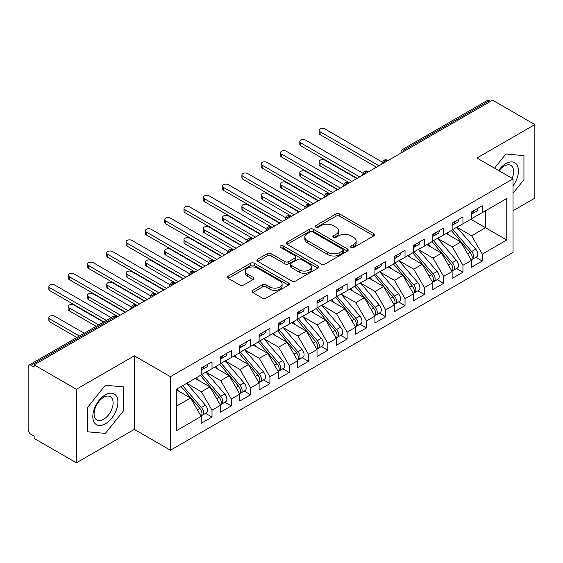 <?xml version="1.0" encoding="UTF-8"?>
<svg xmlns="http://www.w3.org/2000/svg" width="563" height="563" viewBox="0 0 563 563"><rect width="100%" height="100%" fill="white"/><g stroke="black" fill="none" stroke-linecap="round" stroke-linejoin="round"><path stroke-width="0.84" d="M351.045 247.488A1.879 1.084 0 0 0 353.698 247.488L373.825 235.862A2.681 1.548 0 0 0 374.613 234.771A2.681 1.548 0 0 0 373.825 233.673L339.721 213.982A2.681 1.548 0 0 0 335.935 213.982L315.801 225.608A1.879 1.084 0 0 0 315.252 226.375A1.879 1.084 0 0 0 315.801 227.142A1.879 1.084 0 0 0 318.454 227.142L321.058 225.636A8.572 4.947 0 0 1 333.19 225.636L336.027 227.276A8.572 4.947 0 0 1 338.539 230.774A8.572 4.947 0 0 1 336.027 234.278L333.423 235.784A1.879 1.084 0 0 0 332.874 236.544A1.879 1.084 0 0 0 333.423 237.312A1.879 1.084 0 0 0 336.076 237.312L338.68 235.806A8.572 4.947 0 0 1 350.805 235.806L353.648 237.452A8.572 4.947 0 0 1 356.161 240.95A8.572 4.947 0 0 1 353.648 244.448L351.045 245.954A1.879 1.084 0 0 0 350.496 246.721A1.879 1.084 0 0 0 351.045 247.488L351.045 245.954M252.759 290.339A2.681 1.548 0 0 0 251.971 291.43A2.681 1.548 0 0 0 252.759 292.528L262.323 298.052A2.681 1.548 0 0 0 266.116 298.052L288.474 285.145A2.681 1.548 0 0 0 289.255 284.048A2.681 1.548 0 0 0 288.474 282.957L254.37 263.266A2.681 1.548 0 0 0 250.577 263.266L228.219 276.173A2.681 1.548 0 0 0 227.438 277.27A2.681 1.548 0 0 0 228.219 278.361L239.775 285.033A2.681 1.548 0 0 0 243.568 285.033L253.139 279.508A2.681 1.548 0 0 0 253.92 278.418A2.681 1.548 0 0 0 253.139 277.32L247.403 274.012A7.171 4.138 0 0 1 245.306 271.084A7.171 4.138 0 0 1 249.733 267.263A7.171 4.138 0 0 1 257.544 268.157L279.994 281.12A7.171 4.138 0 0 1 282.091 284.048A7.171 4.138 0 0 1 277.665 287.869A7.171 4.138 0 0 1 269.86 286.975L266.116 284.815A2.681 1.548 0 0 0 262.323 284.815L252.759 290.339L252.759 292.528M513.041 210.731L534.85 198.141L534.85 124.585L492.576 100.179L34.132 364.859L34.132 367.09L31.042 365.303A4.096 2.365 -120 0 0 29.002 365.105A4.096 2.365 -120 0 0 28.15 366.977L28.15 429.386A4.096 2.365 -120 0 0 31.042 434.404L34.132 436.184L34.132 438.415L76.406 462.821L134.318 429.386L170.413 450.224L170.413 376.675L134.318 355.83L76.406 389.265L34.132 364.859M534.85 124.585L476.938 158.02L513.041 178.858L170.413 376.675M321.248 264.033A2.681 1.548 0 0 0 325.041 264.033L347.399 251.126A2.681 1.548 0 0 0 348.18 250.028A2.681 1.548 0 0 0 347.399 248.937L313.295 229.247A2.681 1.548 0 0 0 309.502 229.247L287.144 242.153A2.681 1.548 0 0 0 286.363 243.244A2.681 1.548 0 0 0 287.144 244.342L321.248 264.033M281.359 247.889A1.879 1.084 0 0 1 283.259 248.156L283.259 245.925L317.933 265.947A2.681 1.548 0 0 1 318.721 267.038A2.681 1.548 0 0 1 317.933 268.136L295.575 281.043A2.681 1.548 0 0 1 291.789 281.043L257.685 261.352L257.685 259.163A2.681 1.548 0 0 0 256.897 260.254A2.681 1.548 0 0 0 257.685 261.352M257.685 259.163L267.249 253.639A2.681 1.548 0 0 1 271.042 253.639L284.871 261.626A2.681 1.548 0 0 0 288.664 261.626L295.012 257.96A2.681 1.548 0 0 0 295.793 256.869A2.681 1.548 0 0 0 295.012 255.771L280.606 247.46A1.879 1.084 0 0 1 280.057 246.693A1.879 1.084 0 0 1 281.219 245.693A1.879 1.084 0 0 1 283.259 245.925M170.413 450.224L513.041 252.414L513.041 178.858M470.858 219.26L506.763 239.986L506.763 198.528L482.252 212.68L482.252 205.776L471.442 212.012L471.442 218.923L462.948 223.828L462.948 216.917L452.138 223.159L452.138 230.07L443.644 234.975L443.644 228.064L432.834 234.307L432.834 241.21L424.34 246.115L424.34 239.205L413.531 245.447L413.531 252.358L405.036 257.263L405.036 250.352L394.227 256.594L394.227 263.498L385.732 268.403L385.732 261.492L374.923 267.735L374.923 274.645L366.436 279.551L366.436 272.64L355.626 278.882L355.626 285.793L347.132 290.691L347.132 283.787L336.322 290.022L336.322 296.933L327.828 301.838L327.828 294.928L317.018 301.17L317.018 308.081L308.524 312.986L308.524 306.075L297.714 312.317L297.714 319.221L289.22 324.126L289.22 317.215L278.411 323.458L278.411 330.368L269.916 335.274L269.916 328.363L259.107 334.605L259.107 341.516L250.612 346.414L250.612 339.503L239.803 345.745L239.803 352.656L231.316 357.561L231.316 350.65L220.506 356.893L220.506 363.804L212.012 368.702L212.012 361.798L201.202 368.033L201.202 374.944L176.683 389.096L176.683 430.554L201.202 416.402L190.583 398.013L176.683 389.99M506.763 239.986L482.252 254.138L471.632 235.749L456.966 227.283M475.834 257.347L482.252 261.049L482.252 254.138M482.252 261.049L471.442 267.291L471.442 260.38L462.948 265.286L452.328 246.897L437.662 238.423M456.53 268.488L462.948 272.196L462.948 265.286M462.948 272.196L452.138 278.439L452.138 271.528L443.644 276.433L433.024 258.044L418.358 249.571L437.099 271.457L433.046 273.801A5.461 3.153 60 0 1 435.15 278.988A5.461 3.153 60 0 1 434.017 281.486A5.461 3.153 60 0 1 433.137 281.739M437.226 279.635L443.644 283.337L443.644 276.433M443.644 283.337L432.834 289.579L432.834 282.668L424.34 287.573L413.728 269.184L399.054 260.718M417.922 290.782L424.34 294.484L424.34 287.573M424.34 294.484L413.531 300.726L413.531 293.816L405.036 298.721L394.424 280.332L379.751 271.859L398.491 293.745L394.438 296.089A5.461 3.153 60 0 1 396.542 301.275A5.461 3.153 60 0 1 395.416 303.774A5.461 3.153 60 0 1 394.529 304.027M398.625 301.923L405.036 305.625L405.036 298.721M405.036 305.625L394.227 311.867L394.227 304.956L385.732 309.861L375.12 291.472L360.447 283.006M379.321 313.07L385.732 316.772L385.732 309.861M385.732 316.772L374.923 323.014L374.923 316.103L366.436 321.009L355.816 302.62L341.143 294.146M360.017 324.211L366.436 327.919L366.436 321.009M366.436 327.919L355.626 334.155L355.626 327.251L347.132 332.149L336.512 313.76L321.846 305.294M340.714 335.358L347.132 339.06L347.132 332.149M347.132 339.06L336.322 345.302L336.322 338.391L327.828 343.296L317.208 324.907L302.542 316.434M321.41 346.498L327.828 350.207L327.828 343.296M327.828 350.207L317.018 356.449L317.018 349.539L308.524 354.444L297.904 336.055L283.238 327.582L301.979 349.468L297.926 351.812A5.461 3.153 60 0 1 300.03 356.998A5.461 3.153 60 0 1 298.897 359.497A5.461 3.153 60 0 1 298.017 359.75M302.106 357.646L308.524 361.347L308.524 354.444M308.524 361.347L297.714 367.59L297.714 360.679L289.22 365.584L278.608 347.195L263.934 338.729M282.802 368.793L289.22 372.495L289.22 365.584M289.22 372.495L278.411 378.737L278.411 371.826L269.916 376.731L259.304 358.342L244.631 349.869L263.371 371.756L259.318 374.099A5.461 3.153 60 0 1 261.422 379.286A5.461 3.153 60 0 1 260.296 381.784A5.461 3.153 60 0 1 259.409 382.038M263.505 379.934L269.916 383.642L269.916 376.731M269.916 383.642L259.107 389.877L259.107 382.967L250.612 387.872L240 369.483L225.327 361.017M244.201 391.081L250.612 394.783L250.612 387.872M250.612 394.783L239.803 401.025L239.803 394.114L231.316 399.019L220.696 380.63L206.023 372.157M224.897 402.221L231.316 405.93L231.316 399.019M231.316 405.93L220.506 412.165L220.506 405.261L212.012 410.16L201.392 391.771L186.726 383.304M205.594 413.369L212.012 417.07L212.012 410.16M212.012 417.07L201.202 423.313L201.202 416.402M201.202 374.726L212.012 368.702M176.683 406.036L190.583 398.013M220.506 363.578L231.316 357.561M201.392 391.771L209.886 386.872L195.213 378.399M220.506 405.261L209.886 386.872M239.803 352.431L250.612 346.414M220.696 380.63L229.19 375.725L214.517 367.259M239.803 394.114L229.19 375.725M259.107 341.291L269.916 335.274M240 369.483L248.494 364.585L233.821 356.112M259.107 382.967L248.494 364.585M278.411 330.143L289.22 324.126M259.304 358.342L267.798 353.437L253.125 344.964M278.411 371.826L267.798 353.437M297.714 319.003L308.524 312.986M278.608 347.195L287.095 342.29L272.429 333.824M297.714 360.679L287.095 342.29M317.018 307.855L327.828 301.838M297.904 336.055L306.399 331.15L291.733 322.676M317.018 349.539L306.399 331.15M336.322 296.715L347.132 290.691M317.208 324.907L325.703 320.002L311.036 311.536M336.322 338.391L325.703 320.002M355.626 285.568L366.436 279.551M336.512 313.76L345.006 308.862L330.333 300.389M355.626 327.251L345.006 308.862M374.923 274.42L385.732 268.403M355.816 302.62L364.31 297.714L349.637 289.248M374.923 316.103L364.31 297.714M394.227 263.28L405.036 257.263M375.12 291.472L383.614 286.574L368.941 278.101M394.227 304.956L383.614 286.574M413.531 252.133L424.34 246.115M394.424 280.332L402.918 275.427L388.245 266.953M413.531 293.816L402.918 275.427M432.834 240.992L443.644 234.975M413.728 269.184L422.215 264.279L407.549 255.813M432.834 282.668L422.215 264.279M452.138 229.845L462.948 223.828M433.024 258.044L441.519 253.139L426.853 244.666M452.138 271.528L441.519 253.139M490.647 101.298L489.486 100.629L405.086 149.357L406.247 150.025M402.77 152.031A4.096 2.365 120 0 1 405.086 149.357A4.096 2.365 60 0 0 403.038 149.153L487.438 100.425A4.096 2.365 60 0 1 489.486 100.629M471.442 218.704L482.252 212.68M471.632 235.749L485.531 227.726L485.531 210.787L506.763 198.528M452.328 246.897L460.823 241.991L446.156 233.525M471.442 260.38L460.823 241.991M76.406 389.265L76.406 462.821M505.898 154.016L494.518 168.168L505.898 154.016L523.942 155.627L505.898 154.016M523.942 179.696L523.942 155.627L523.942 179.696L513.041 193.257L523.942 179.696M134.318 429.386L134.318 355.83M123.41 410.941L123.41 386.872L105.358 385.261L87.314 407.718L87.314 431.779L105.358 433.39L123.41 410.941L105.358 433.39L87.314 431.779L87.314 407.718L105.358 385.261L123.41 386.872L123.41 410.941M386.844 161.222L385.69 160.554A4.096 2.365 -120 0 0 383.642 160.349A4.096 2.365 -120 0 0 383.593 160.378L381.686 163.84A4.096 2.365 0 0 0 381.728 164.178M367.54 172.369L366.386 171.701A4.096 2.365 -120 0 0 364.338 171.497A4.096 2.365 -120 0 0 364.289 171.525L362.382 174.987A4.096 2.365 0 0 0 362.424 175.325M348.237 183.51L347.082 182.841A4.096 2.365 -120 0 0 345.035 182.644A4.096 2.365 -120 0 0 344.985 182.672L343.078 186.128A4.096 2.365 0 0 0 343.12 186.466M328.94 194.657L327.779 193.989A4.096 2.365 -120 0 0 325.731 193.785A4.096 2.365 -120 0 0 325.681 193.813L323.781 197.275A4.096 2.365 0 0 0 323.824 197.613M309.636 205.798L308.475 205.129A4.096 2.365 -120 0 0 306.427 204.932A4.096 2.365 -120 0 0 306.378 204.96L304.477 208.423A4.096 2.365 0 0 0 304.52 208.753M290.332 216.945L289.171 216.276A4.096 2.365 -120 0 0 287.123 216.072A4.096 2.365 -120 0 0 287.081 216.101L285.174 219.563A4.096 2.365 0 0 0 285.216 219.901M271.028 228.092L269.867 227.424A4.096 2.365 -120 0 0 267.826 227.22A4.096 2.365 -120 0 0 267.777 227.248L265.87 230.71A4.096 2.365 0 0 0 265.912 231.041M251.724 239.233L250.57 238.564A4.096 2.365 -120 0 0 248.522 238.36A4.096 2.365 -120 0 0 248.473 238.388L246.566 241.851A4.096 2.365 0 0 0 246.608 242.189M232.42 250.38L231.266 249.712A4.096 2.365 -120 0 0 229.218 249.508A4.096 2.365 -120 0 0 229.169 249.536L227.262 252.998A4.096 2.365 0 0 0 227.304 253.336M213.117 261.521L211.962 260.852A4.096 2.365 -120 0 0 209.915 260.655A4.096 2.365 -120 0 0 209.865 260.683L207.958 264.138A4.096 2.365 0 0 0 208 264.476M193.82 272.668L192.659 271.999A4.096 2.365 -120 0 0 190.611 271.795A4.096 2.365 -120 0 0 190.561 271.823L188.661 275.286A4.096 2.365 0 0 0 188.704 275.624M174.516 283.815L173.355 283.147A4.096 2.365 -120 0 0 171.307 282.943A4.096 2.365 -120 0 0 171.258 282.971L169.357 286.433A4.096 2.365 0 0 0 169.4 286.764M155.212 294.956L154.051 294.287A4.096 2.365 -120 0 0 152.003 294.083A4.096 2.365 -120 0 0 151.961 294.111L150.054 297.574A4.096 2.365 0 0 0 150.096 297.911M135.908 306.103L134.747 305.435A4.096 2.365 -120 0 0 132.706 305.23A4.096 2.365 -120 0 0 132.657 305.259L130.75 308.721A4.096 2.365 0 0 0 130.792 309.052M351.798 247.748L353.648 246.678A8.572 4.947 0 0 0 356.161 243.181L356.161 240.95M338.539 230.774L338.539 233.005A8.572 4.947 0 0 1 336.027 236.509L334.176 237.579M373.79 235.883L339.721 216.213A2.681 1.548 0 0 0 335.935 216.213L316.554 227.403M347.364 251.14L313.295 231.47A2.681 1.548 0 0 0 309.502 231.47L287.179 244.363M342.663 250.795A1.879 1.084 0 0 0 343.212 250.028A1.879 1.084 0 0 0 342.663 249.261L312.725 231.977A1.879 1.084 0 0 0 310.072 231.977L307.328 233.568A8.572 4.947 0 0 0 304.815 237.065A8.572 4.947 0 0 0 307.328 240.57L327.786 252.379A8.572 4.947 0 0 0 339.911 252.379L342.663 250.795L342.663 253.026A1.879 1.084 0 0 0 343.212 252.259L343.212 250.028M304.815 237.065L304.815 239.296A8.572 4.947 0 0 0 307.328 242.794L307.328 240.57M342.663 253.026L339.911 254.61A8.572 4.947 0 0 1 327.786 254.61L307.328 242.794M257.72 261.373L267.249 255.869L267.249 253.639M295.793 256.869L295.793 259.093A2.681 1.548 0 0 1 295.012 260.19L288.664 263.85A2.681 1.548 0 0 1 284.871 263.85L271.042 255.869A2.681 1.548 0 0 0 267.249 255.869M283.259 248.156L317.898 268.157M299.227 269.909A7.171 4.138 0 0 0 307.039 270.81A7.171 4.138 0 0 0 311.459 266.982A7.171 4.138 0 0 0 309.361 264.061L301.451 259.494A2.681 1.548 0 0 0 297.658 259.494L291.317 263.153A2.681 1.548 0 0 0 290.529 264.251A2.681 1.548 0 0 0 291.317 265.342L299.227 269.909L299.227 272.14A7.171 4.138 0 0 0 307.039 273.034A7.171 4.138 0 0 0 311.459 269.213L311.459 266.982M290.529 264.251L290.529 266.482A2.681 1.548 0 0 0 291.317 267.573L291.317 265.342M299.227 272.14L291.317 267.573M282.091 284.048L282.091 286.278A7.171 4.138 0 0 1 277.665 290.1A7.171 4.138 0 0 1 269.86 289.206L266.116 287.046A2.681 1.548 0 0 0 262.323 287.046L252.794 292.549M245.306 271.084L245.306 273.315A7.171 4.138 0 0 0 247.403 276.243L247.403 274.012M253.097 279.529L247.403 276.243M288.439 285.167L254.37 265.497A2.681 1.548 0 0 0 250.577 265.497L228.254 278.382M452.884 229.634L471.646 251.513A5.461 3.153 60 0 1 473.757 256.7A5.461 3.153 60 0 1 472.624 259.198L476.678 256.862A5.461 3.153 -120 0 0 477.811 254.356A5.461 3.153 -120 0 0 475.7 249.17L456.938 227.297M472.624 259.198A5.461 3.153 60 0 1 471.745 259.452M451.343 230.527L470.105 252.4A5.461 3.153 60 0 1 472.209 257.594A5.461 3.153 60 0 1 471.224 260M320.108 162.981L320.108 165.874A3.413 1.97 180 0 1 319.108 164.487L319.108 161.588A3.413 1.97 0 0 0 320.108 162.981L351.952 181.37M356.78 178.584L324.928 160.195A3.413 1.97 0 0 0 321.213 159.765A3.413 1.97 0 0 0 319.108 161.588M449.513 235.461L447.289 232.871M320.108 165.874L349.447 182.813M471.442 214.137A5.461 3.153 -120 0 0 472.209 211.906A5.461 3.153 -120 0 0 472.202 211.575M471.745 213.771A5.461 3.153 -120 0 0 472.624 213.518A5.461 3.153 -120 0 0 473.757 211.019A5.461 3.153 -120 0 0 473.743 210.682M477.797 208.345A5.461 3.153 60 0 1 477.811 208.676A5.461 3.153 60 0 1 476.678 211.174L472.624 213.518M382.122 162.01L324.928 128.99A3.413 1.97 -0 0 0 321.213 128.561A3.413 1.97 -0 0 0 319.108 130.384A3.413 1.97 -0 0 0 320.108 131.777L320.108 134.67A3.413 1.97 180 0 1 319.108 133.276L319.108 130.384M376.471 167.211L320.108 134.67M378.976 165.768L320.108 131.777M433.58 240.781L452.342 262.654A5.461 3.153 60 0 1 454.454 267.84A5.461 3.153 60 0 1 453.321 270.346L457.374 268.002A5.461 3.153 -120 0 0 458.507 265.504A5.461 3.153 -120 0 0 456.396 260.317L437.634 238.445M453.321 270.346A5.461 3.153 60 0 1 452.441 270.599M432.039 241.675L450.801 263.547A5.461 3.153 60 0 1 452.912 268.734A5.461 3.153 60 0 1 451.92 271.148M300.804 174.122L300.804 177.021A3.413 1.97 180 0 1 299.805 175.628L299.805 172.728A3.413 1.97 0 0 0 300.804 174.122L332.649 192.511M337.476 189.724L305.632 171.335A3.413 1.97 0 0 0 301.909 170.913A3.413 1.97 0 0 0 299.805 172.728M430.209 246.608L427.986 244.011M300.804 177.021L329.827 193.785A4.096 2.365 120 0 0 327.779 193.989A4.096 2.365 120 0 0 325.555 196.607M434.017 281.486L438.07 279.149A5.461 3.153 -120 0 0 439.203 276.651A5.461 3.153 -120 0 0 437.099 271.457M412.735 252.815L431.497 274.688A5.461 3.153 60 0 1 433.609 279.881A5.461 3.153 60 0 1 432.616 282.288M281.5 185.269L281.5 188.169A3.413 1.97 180 0 1 280.501 186.775L280.501 183.876A3.413 1.97 0 0 0 281.5 185.269L313.352 203.658M318.172 200.871L286.328 182.482A3.413 1.97 0 0 0 282.605 182.053A3.413 1.97 0 0 0 280.501 183.876M410.906 257.748L408.682 255.159M281.5 188.169L310.523 204.932A4.096 2.365 120 0 0 308.475 205.129A4.096 2.365 120 0 0 306.258 207.754M414.277 251.928L433.046 273.801M394.973 263.069L413.742 284.941A5.461 3.153 60 0 1 415.846 290.135A5.461 3.153 60 0 1 414.72 292.633L418.773 290.29A5.461 3.153 -120 0 0 419.899 287.792A5.461 3.153 -120 0 0 417.795 282.605L399.026 260.732M414.72 292.633A5.461 3.153 60 0 1 413.833 292.887M393.431 263.963L412.193 285.835A5.461 3.153 60 0 1 414.305 291.022A5.461 3.153 60 0 1 413.312 293.436M262.196 196.41L262.196 199.309A3.413 1.97 180 0 1 261.197 197.916L261.197 195.016A3.413 1.97 0 0 0 262.196 196.41L294.048 214.799M298.869 212.012L267.024 193.63A3.413 1.97 0 0 0 263.301 193.2A3.413 1.97 0 0 0 261.197 195.016M391.602 268.896L389.378 266.299M262.196 199.309L291.219 216.072A4.096 2.365 120 0 0 289.171 216.276A4.096 2.365 120 0 0 286.954 218.894M395.416 303.774L399.47 301.437A5.461 3.153 -120 0 0 400.596 298.939A5.461 3.153 -120 0 0 398.491 293.745M374.128 275.103L392.89 296.983A5.461 3.153 60 0 1 395.001 302.169A5.461 3.153 60 0 1 394.009 304.576M242.892 207.557L242.892 210.456A3.413 1.97 180 0 1 241.893 209.063L241.893 206.164A3.413 1.97 0 0 0 242.892 207.557L274.744 225.946M279.572 223.159L247.72 204.77A3.413 1.97 0 0 0 244.004 204.341A3.413 1.97 0 0 0 241.893 206.164M372.298 280.043L370.074 277.446M242.892 210.456L272.232 227.396M375.676 274.216L394.438 296.089M452.138 225.284A5.461 3.153 -120 0 0 452.912 223.054A5.461 3.153 -120 0 0 452.898 222.716M452.441 224.911A5.461 3.153 -120 0 0 453.321 224.658A5.461 3.153 -120 0 0 454.454 222.16A5.461 3.153 -120 0 0 454.447 221.829M458.5 219.486A5.461 3.153 60 0 1 458.507 219.823A5.461 3.153 60 0 1 457.374 222.322L453.321 224.658M362.818 173.151L305.632 140.131A3.413 1.97 -0 0 0 301.909 139.708A3.413 1.97 -0 0 0 299.805 141.524A3.413 1.97 -0 0 0 300.804 142.918L300.804 145.817A3.413 1.97 180 0 1 299.805 144.424L299.805 141.524M357.167 178.358L300.804 145.817M359.68 176.909L300.804 142.918M432.834 236.425A5.461 3.153 -120 0 0 433.609 234.194A5.461 3.153 -120 0 0 433.594 233.863M433.137 236.059A5.461 3.153 -120 0 0 434.017 235.806A5.461 3.153 -120 0 0 435.15 233.307A5.461 3.153 -120 0 0 435.143 232.969M439.196 230.633A5.461 3.153 60 0 1 439.203 230.964A5.461 3.153 60 0 1 438.07 233.462L434.017 235.806M343.514 184.298L286.328 151.278A3.413 1.97 -0 0 0 282.605 150.849A3.413 1.97 -0 0 0 280.501 152.672A3.413 1.97 -0 0 0 281.5 154.065L281.5 156.964A3.413 1.97 180 0 1 280.501 155.571L280.501 152.672M337.863 189.506L281.5 156.964M340.376 188.056L281.5 154.065M413.531 247.572A5.461 3.153 -120 0 0 414.305 245.341A5.461 3.153 -120 0 0 414.291 245.011M413.833 247.199A5.461 3.153 -120 0 0 414.72 246.946A5.461 3.153 -120 0 0 415.846 244.448A5.461 3.153 -120 0 0 415.839 244.117M419.892 241.773A5.461 3.153 60 0 1 419.899 242.111A5.461 3.153 60 0 1 418.773 244.609L414.72 246.946M324.211 195.438L267.024 162.418A3.413 1.97 -0 0 0 263.301 161.996A3.413 1.97 -0 0 0 261.197 163.812A3.413 1.97 -0 0 0 262.196 165.205L262.196 168.105A3.413 1.97 180 0 1 261.197 166.711L261.197 163.812M318.559 200.646L262.196 168.105M321.072 199.196L262.196 165.205M394.227 258.713A5.461 3.153 -120 0 0 395.001 256.489A5.461 3.153 -120 0 0 394.994 256.151M394.529 258.347A5.461 3.153 -120 0 0 395.416 258.093A5.461 3.153 -120 0 0 396.542 255.595A5.461 3.153 -120 0 0 396.535 255.257M400.589 252.921A5.461 3.153 60 0 1 400.596 253.251A5.461 3.153 60 0 1 399.47 255.75L395.416 258.093M304.907 206.586L247.72 173.566A3.413 1.97 -0 0 0 244.004 173.137A3.413 1.97 -0 0 0 241.893 174.959A3.413 1.97 -0 0 0 242.892 176.353L242.892 179.252A3.413 1.97 180 0 1 241.893 177.859L241.893 174.959M299.256 211.794L242.892 179.252M301.768 210.344L242.892 176.353M513.041 185.867A17.742 10.247 120 0 0 517.869 166.845A17.742 10.247 120 0 0 505.898 163.594A17.742 10.247 120 0 0 498.593 170.519M512.14 178.344A13.435 7.755 120 0 0 510.852 165.431A13.435 7.755 120 0 0 504.138 166.092A13.435 7.755 120 0 0 499.022 170.772M105.358 423.812A17.742 10.247 120 0 0 117.906 402.081A17.742 10.247 120 0 0 105.358 394.839A17.742 10.247 120 0 0 92.818 416.571A17.742 10.247 120 0 0 105.358 423.812M103.599 419.28A13.435 7.755 120 0 0 112.382 407.443A13.435 7.755 120 0 0 110.32 396.676A13.435 7.755 120 0 0 103.599 397.344A13.435 7.755 120 0 0 94.823 409.181A13.435 7.755 120 0 0 96.885 419.942A13.435 7.755 120 0 0 103.599 419.28M356.372 285.357L375.134 307.229A5.461 3.153 60 0 1 377.245 312.423A5.461 3.153 60 0 1 376.112 314.921L380.166 312.578A5.461 3.153 -120 0 0 381.299 310.079A5.461 3.153 -120 0 0 379.188 304.893L360.426 283.02M376.112 314.921A5.461 3.153 60 0 1 375.225 315.174M354.824 286.25L373.593 308.123A5.461 3.153 60 0 1 375.697 313.31A5.461 3.153 60 0 1 374.705 315.723M223.588 218.704L223.588 221.597A3.413 1.97 180 0 1 222.589 220.203L222.589 217.311A3.413 1.97 0 0 0 223.588 218.704L255.44 237.086M260.268 234.307L228.416 215.918A3.413 1.97 0 0 0 224.7 215.488A3.413 1.97 0 0 0 222.589 217.311M352.994 291.184L350.77 288.594M223.588 221.597L252.611 238.36A4.096 2.365 120 0 0 250.57 238.564A4.096 2.365 120 0 0 248.346 241.182M374.923 269.86A5.461 3.153 -120 0 0 375.697 267.629A5.461 3.153 -120 0 0 375.69 267.298M375.225 269.487A5.461 3.153 -120 0 0 376.112 269.241A5.461 3.153 -120 0 0 377.245 266.735A5.461 3.153 -120 0 0 377.231 266.405M381.285 264.068A5.461 3.153 60 0 1 381.299 264.399A5.461 3.153 60 0 1 380.166 266.897L376.112 269.241M285.61 217.726L228.416 184.713A3.413 1.97 -0 0 0 224.7 184.284A3.413 1.97 -0 0 0 222.589 186.107A3.413 1.97 -0 0 0 223.588 187.5L223.588 190.393A3.413 1.97 180 0 1 222.589 188.999L222.589 186.107M279.959 222.934L223.588 190.393M282.464 221.484L223.588 187.5M337.068 296.504L355.83 318.376A5.461 3.153 60 0 1 357.941 323.563A5.461 3.153 60 0 1 356.808 326.061L360.862 323.725A5.461 3.153 -120 0 0 361.995 321.227A5.461 3.153 -120 0 0 359.884 316.033L341.122 294.16M356.808 326.061A5.461 3.153 60 0 1 355.922 326.315M335.52 297.398L354.289 319.27A5.461 3.153 60 0 1 356.393 324.457A5.461 3.153 60 0 1 355.401 326.871M204.292 229.845L204.292 232.744A3.413 1.97 180 0 1 203.292 231.351L203.292 228.451A3.413 1.97 0 0 0 204.292 229.845L236.136 248.234M240.964 245.447L209.112 227.058A3.413 1.97 0 0 0 205.396 226.636A3.413 1.97 0 0 0 203.292 228.451M333.697 302.331L331.466 299.734M204.292 232.744L233.631 249.683M355.626 281A5.461 3.153 -120 0 0 356.393 278.776A5.461 3.153 -120 0 0 356.386 278.439M355.922 280.634A5.461 3.153 -120 0 0 356.808 280.381A5.461 3.153 -120 0 0 357.941 277.883A5.461 3.153 -120 0 0 357.927 277.552M361.981 275.208A5.461 3.153 60 0 1 361.995 275.539A5.461 3.153 60 0 1 360.862 278.045L356.808 280.381M266.306 228.874L209.112 195.854A3.413 1.97 -0 0 0 205.396 195.431A3.413 1.97 -0 0 0 203.292 197.247A3.413 1.97 -0 0 0 204.292 198.64L204.292 201.54A3.413 1.97 180 0 1 203.292 200.146L203.292 197.247M260.655 234.081L204.292 201.54M263.16 232.632L204.292 198.64M317.764 307.651L336.526 329.524A5.461 3.153 60 0 1 338.637 334.711A5.461 3.153 60 0 1 337.504 337.209L341.558 334.872A5.461 3.153 -120 0 0 342.691 332.367A5.461 3.153 -120 0 0 340.58 327.18L321.818 305.308M337.504 337.209A5.461 3.153 60 0 1 336.625 337.462M316.223 308.538L334.985 330.411A5.461 3.153 60 0 1 337.089 335.604A5.461 3.153 60 0 1 336.104 338.011M184.988 240.992L184.988 243.885A3.413 1.97 180 0 1 183.988 242.498L183.988 239.599A3.413 1.97 0 0 0 184.988 240.992L216.832 259.381M221.66 256.594L189.808 238.205A3.413 1.97 0 0 0 186.093 237.776A3.413 1.97 0 0 0 183.988 239.599M314.393 313.471L312.169 310.882M184.988 243.885L214.327 260.824M336.322 292.148A5.461 3.153 -120 0 0 337.089 289.917A5.461 3.153 -120 0 0 337.082 289.586M336.625 291.782A5.461 3.153 -120 0 0 337.504 291.528A5.461 3.153 -120 0 0 338.637 289.03A5.461 3.153 -120 0 0 338.623 288.692M342.677 286.356A5.461 3.153 60 0 1 342.691 286.687A5.461 3.153 60 0 1 341.558 289.185L337.504 291.528M247.002 240.021L189.808 207.001A3.413 1.97 -0 0 0 186.093 206.572A3.413 1.97 -0 0 0 183.988 208.394A3.413 1.97 -0 0 0 184.988 209.788L184.988 212.68A3.413 1.97 180 0 1 183.988 211.287L183.988 208.394M241.351 245.222L184.988 212.68M243.856 243.779L184.988 209.788M298.46 318.792L317.222 340.664A5.461 3.153 60 0 1 319.334 345.851A5.461 3.153 60 0 1 318.201 348.356L322.254 346.013A5.461 3.153 -120 0 0 323.387 343.514A5.461 3.153 -120 0 0 321.276 338.328L302.514 316.455M318.201 348.356A5.461 3.153 60 0 1 317.321 348.61M296.919 319.685L315.681 341.558A5.461 3.153 60 0 1 317.792 346.745A5.461 3.153 60 0 1 316.8 349.159M165.684 252.133L165.684 255.032A3.413 1.97 180 0 1 164.685 253.639L164.685 250.739A3.413 1.97 0 0 0 165.684 252.133L197.529 270.522M202.356 267.735L170.512 249.346A3.413 1.97 0 0 0 166.789 248.923A3.413 1.97 0 0 0 164.685 250.739M295.089 324.619L292.866 322.022M165.684 255.032L194.707 271.795A4.096 2.365 120 0 0 192.659 271.999A4.096 2.365 120 0 0 190.435 274.617M317.018 303.295A5.461 3.153 -120 0 0 317.792 301.064A5.461 3.153 -120 0 0 317.778 300.726M317.321 302.922A5.461 3.153 -120 0 0 318.201 302.669A5.461 3.153 -120 0 0 319.334 300.17A5.461 3.153 -120 0 0 319.327 299.84M323.38 297.496A5.461 3.153 60 0 1 323.387 297.834A5.461 3.153 60 0 1 322.254 300.332L318.201 302.669M227.698 251.161L170.512 218.141A3.413 1.97 -0 0 0 166.789 217.719A3.413 1.97 -0 0 0 164.685 219.535A3.413 1.97 -0 0 0 165.684 220.928L165.684 223.828A3.413 1.97 180 0 1 164.685 222.434L164.685 219.535M222.047 256.369L165.684 223.828M224.56 254.919L165.684 220.928M298.897 359.497L302.95 357.16A5.461 3.153 -120 0 0 304.083 354.662A5.461 3.153 -120 0 0 301.979 349.468M277.615 330.826L296.377 352.698A5.461 3.153 60 0 1 298.489 357.892A5.461 3.153 60 0 1 297.496 360.299M146.38 263.28L146.38 266.179A3.413 1.97 180 0 1 145.381 264.786L145.381 261.886A3.413 1.97 0 0 0 146.38 263.28L178.232 281.669M183.052 278.882L151.208 260.493A3.413 1.97 0 0 0 147.485 260.064A3.413 1.97 0 0 0 145.381 261.886M275.786 335.759L273.562 333.169M146.38 266.179L175.403 282.943A4.096 2.365 120 0 0 173.355 283.147A4.096 2.365 120 0 0 171.138 285.765M279.157 329.939L297.926 351.812M297.714 314.435A5.461 3.153 -120 0 0 298.489 312.205A5.461 3.153 -120 0 0 298.474 311.874M298.017 314.07A5.461 3.153 -120 0 0 298.897 313.816A5.461 3.153 -120 0 0 300.03 311.318A5.461 3.153 -120 0 0 300.023 310.98M304.076 308.644A5.461 3.153 60 0 1 304.083 308.974A5.461 3.153 60 0 1 302.95 311.473L298.897 313.816M208.394 262.309L151.208 229.289A3.413 1.97 -0 0 0 147.485 228.859A3.413 1.97 -0 0 0 145.381 230.682A3.413 1.97 -0 0 0 146.38 232.076L146.38 234.975A3.413 1.97 180 0 1 145.381 233.582L145.381 230.682M202.743 267.516L146.38 234.975M205.256 266.067L146.38 232.076M259.853 341.079L278.622 362.952A5.461 3.153 60 0 1 280.726 368.146A5.461 3.153 60 0 1 279.6 370.644L283.653 368.301A5.461 3.153 -120 0 0 284.779 365.802A5.461 3.153 -120 0 0 282.675 360.616L263.906 338.743M279.6 370.644A5.461 3.153 60 0 1 278.713 370.897M258.311 341.973L277.073 363.846A5.461 3.153 60 0 1 279.185 369.032A5.461 3.153 60 0 1 278.192 371.446M127.076 274.42L127.076 277.32A3.413 1.97 180 0 1 126.077 275.926L126.077 273.034A3.413 1.97 0 0 0 127.076 274.42L158.928 292.809M163.749 290.022L131.904 271.64A3.413 1.97 0 0 0 128.181 271.211A3.413 1.97 0 0 0 126.077 273.034M256.482 346.907L254.258 344.31M127.076 277.32L156.099 294.083A4.096 2.365 120 0 0 154.051 294.287A4.096 2.365 120 0 0 151.834 296.905M278.411 325.583A5.461 3.153 -120 0 0 279.185 323.352A5.461 3.153 -120 0 0 279.171 323.021M278.713 325.21A5.461 3.153 -120 0 0 279.6 324.957A5.461 3.153 -120 0 0 280.726 322.458A5.461 3.153 -120 0 0 280.719 322.127M284.772 319.784A5.461 3.153 60 0 1 284.779 320.122A5.461 3.153 60 0 1 283.653 322.62L279.6 324.957M189.091 273.449L131.904 240.429A3.413 1.97 -0 0 0 128.181 240.007A3.413 1.97 -0 0 0 126.077 241.823A3.413 1.97 -0 0 0 127.076 243.216L127.076 246.115A3.413 1.97 180 0 1 126.077 244.722L126.077 241.823M183.439 278.657L127.076 246.115M185.952 277.207L127.076 243.216M260.296 381.784L264.35 379.448A5.461 3.153 -120 0 0 265.476 376.95A5.461 3.153 -120 0 0 263.371 371.756M239.008 353.114L257.77 374.993A5.461 3.153 60 0 1 259.881 380.18A5.461 3.153 60 0 1 258.889 382.587M107.772 285.568L107.772 288.467A3.413 1.97 180 0 1 106.773 287.074L106.773 284.174A3.413 1.97 0 0 0 107.772 285.568L139.624 303.957M144.452 301.17L112.6 282.781A3.413 1.97 0 0 0 108.884 282.352A3.413 1.97 0 0 0 106.773 284.174M237.178 358.054L234.954 355.457M107.772 288.467L137.112 305.406M240.556 352.227L259.318 374.099M259.107 336.723A5.461 3.153 -120 0 0 259.881 334.499A5.461 3.153 -120 0 0 259.874 334.162M259.409 336.357A5.461 3.153 -120 0 0 260.296 336.104A5.461 3.153 -120 0 0 261.422 333.606A5.461 3.153 -120 0 0 261.415 333.268M265.469 330.931A5.461 3.153 60 0 1 265.476 331.262A5.461 3.153 60 0 1 264.35 333.76L260.296 336.104M169.787 284.596L112.6 251.577A3.413 1.97 -0 0 0 108.884 251.147A3.413 1.97 -0 0 0 106.773 252.97A3.413 1.97 -0 0 0 107.772 254.363L107.772 257.263A3.413 1.97 180 0 1 106.773 255.869L106.773 252.97M164.136 289.804L107.772 257.263M166.648 288.355L107.772 254.363M221.252 363.367L240.014 385.24A5.461 3.153 60 0 1 242.125 390.433A5.461 3.153 60 0 1 240.992 392.932L245.046 390.588A5.461 3.153 -120 0 0 246.179 388.09A5.461 3.153 -120 0 0 244.068 382.903L225.306 361.031M240.992 392.932A5.461 3.153 60 0 1 240.105 393.185M219.704 364.261L238.473 386.134A5.461 3.153 60 0 1 240.577 391.32A5.461 3.153 60 0 1 239.585 393.734M88.468 296.715L88.468 299.607A3.413 1.97 180 0 1 87.469 298.214L87.469 295.322A3.413 1.97 0 0 0 88.468 296.715L120.32 315.097M125.148 312.317L93.296 293.928A3.413 1.97 0 0 0 89.58 293.499A3.413 1.97 0 0 0 87.469 295.322M217.874 369.194L215.65 366.604M88.468 299.607L117.491 316.371A4.096 2.365 120 0 0 115.45 316.575L31.042 365.303M239.803 347.871A5.461 3.153 -120 0 0 240.577 345.64A5.461 3.153 -120 0 0 240.57 345.309M240.105 347.498A5.461 3.153 -120 0 0 240.992 347.251A5.461 3.153 -120 0 0 242.125 344.746A5.461 3.153 -120 0 0 242.111 344.415M246.165 342.079A5.461 3.153 60 0 1 246.179 342.41A5.461 3.153 60 0 1 245.046 344.908L240.992 347.251M150.49 295.737L93.296 262.724A3.413 1.97 -0 0 0 89.58 262.295A3.413 1.97 -0 0 0 87.469 264.117A3.413 1.97 -0 0 0 88.468 265.511L88.468 268.403A3.413 1.97 180 0 1 87.469 267.01L87.469 264.117M144.839 300.945L88.468 268.403M147.344 299.495L88.468 265.511M201.948 374.515L220.71 396.387A5.461 3.153 60 0 1 222.821 401.574A5.461 3.153 60 0 1 221.688 404.079L225.742 401.736A5.461 3.153 -120 0 0 226.875 399.237A5.461 3.153 -120 0 0 224.764 394.044L206.002 372.171M221.688 404.079A5.461 3.153 60 0 1 220.802 404.325M200.4 375.408L219.169 397.281A5.461 3.153 60 0 1 221.273 402.468A5.461 3.153 60 0 1 220.281 404.881M69.172 307.855L69.172 310.755A3.413 1.97 180 0 1 68.172 309.361L68.172 306.462A3.413 1.97 0 0 0 69.172 307.855L98.659 324.886M103.486 322.099L73.992 305.069A3.413 1.97 0 0 0 70.276 304.646A3.413 1.97 0 0 0 68.172 306.462M198.577 380.342L196.346 377.745M69.172 310.755L96.153 326.329M220.506 359.011A5.461 3.153 -120 0 0 221.273 356.787A5.461 3.153 -120 0 0 221.266 356.449M220.802 358.645A5.461 3.153 -120 0 0 221.688 358.392A5.461 3.153 -120 0 0 222.821 355.893A5.461 3.153 -120 0 0 222.807 355.563M226.861 353.219A5.461 3.153 60 0 1 226.875 353.55A5.461 3.153 60 0 1 225.742 356.055L221.688 358.392M131.186 306.884L73.992 273.864A3.413 1.97 -0 0 0 70.276 273.442A3.413 1.97 -0 0 0 68.172 275.258A3.413 1.97 -0 0 0 69.172 276.651L69.172 279.551A3.413 1.97 180 0 1 68.172 278.157L68.172 275.258M125.535 312.092L69.172 279.551M128.04 310.642L69.172 276.651M182.644 385.662L201.406 407.535A5.461 3.153 60 0 1 203.517 412.721A5.461 3.153 60 0 1 202.384 415.22L206.438 412.883A5.461 3.153 -120 0 0 207.571 410.378A5.461 3.153 -120 0 0 205.46 405.191L186.698 383.319M202.384 415.22A5.461 3.153 60 0 1 201.505 415.473M181.103 386.549L199.865 408.421A5.461 3.153 60 0 1 201.969 413.615A5.461 3.153 60 0 1 200.984 416.022M49.868 319.003L49.868 321.895A3.413 1.97 180 0 1 48.868 320.509L48.868 317.609A3.413 1.97 0 0 0 49.868 319.003L79.355 336.027M84.183 333.24L54.688 316.216A3.413 1.97 0 0 0 50.973 315.787A3.413 1.97 0 0 0 48.868 317.609M179.273 391.482L177.049 388.892M49.868 321.895L76.85 337.476M201.202 370.158A5.461 3.153 -120 0 0 201.969 367.928A5.461 3.153 -120 0 0 201.962 367.597M201.505 369.792A5.461 3.153 -120 0 0 202.384 369.539A5.461 3.153 -120 0 0 203.517 367.041A5.461 3.153 -120 0 0 203.503 366.703M207.557 364.367A5.461 3.153 60 0 1 207.571 364.697A5.461 3.153 60 0 1 206.438 367.196L202.384 369.539M111.207 317.638L54.688 285.012A3.413 1.97 -0 0 0 50.973 284.582A3.413 1.97 -0 0 0 48.868 286.405A3.413 1.97 -0 0 0 49.868 287.799L49.868 290.691A3.413 1.97 180 0 1 48.868 289.298L48.868 286.405M103.873 321.874L49.868 290.691M106.379 320.424L49.868 287.799M116.604 317.243L115.45 316.575A4.096 2.365 -120 0 0 113.402 316.371L29.002 365.105M388.048 160.532L387.731 160.349A4.096 2.365 120 0 0 385.69 160.554A4.096 2.365 120 0 0 383.466 163.171M400.99 153.059L400.99 152.7A4.096 2.365 0 0 0 401.032 153.03M368.744 171.673L368.434 171.497A4.096 2.365 120 0 0 366.386 171.701A4.096 2.365 120 0 0 364.162 174.319M349.44 182.82L349.13 182.644A4.096 2.365 120 0 0 347.082 182.841A4.096 2.365 120 0 0 344.859 185.466M272.225 227.396L271.915 227.22A4.096 2.365 120 0 0 269.867 227.424A4.096 2.365 120 0 0 267.65 230.042M233.624 249.683L233.314 249.508A4.096 2.365 120 0 0 231.266 249.712A4.096 2.365 120 0 0 229.042 252.33M214.32 260.831L214.01 260.655A4.096 2.365 120 0 0 211.962 260.852A4.096 2.365 120 0 0 209.739 263.477M137.105 305.406L136.795 305.23A4.096 2.365 120 0 0 134.747 305.435A4.096 2.365 120 0 0 132.53 308.052M353.648 246.678L353.648 244.448M333.423 237.312L333.423 235.784M336.027 236.509L336.027 234.278M315.801 227.142L315.801 225.608M335.935 216.213L335.935 213.982M339.721 216.213L339.721 213.982M373.825 235.862L373.825 233.673M287.144 244.342L287.144 242.153M309.502 231.47L309.502 229.247M313.295 231.47L313.295 229.247M347.399 251.126L347.399 248.937M327.786 254.61L327.786 252.379M339.911 254.61L339.911 252.379M271.042 255.869L271.042 253.639M284.871 263.85L284.871 261.626M288.664 263.85L288.664 261.626M295.012 260.19L295.012 257.96M317.933 268.136L317.933 265.947M262.323 287.046L262.323 284.815M266.116 287.046L266.116 284.815M269.86 289.206L269.86 286.975M253.139 279.508L253.139 277.32M228.219 278.361L228.219 276.173M250.577 265.497L250.577 263.266M254.37 265.497L254.37 263.266M288.474 285.145L288.474 282.957M470.105 252.4L467.649 253.822M475.7 249.17L471.646 251.513M450.801 263.547L448.345 264.962M456.396 260.317L452.342 262.654M431.497 274.688L429.048 276.109M412.193 285.835L409.744 287.25M417.795 282.605L413.742 284.941M392.89 296.983L390.44 298.397M373.593 308.123L371.137 309.537M379.188 304.893L375.134 307.229M354.289 319.27L351.833 320.685M359.884 316.033L355.83 318.376M334.985 330.411L332.529 331.832M340.58 327.18L336.526 329.524M315.681 341.558L313.225 342.973M321.276 338.328L317.222 340.664M296.377 352.698L293.928 354.12M277.073 363.846L274.624 365.26M282.675 360.616L278.622 362.952M257.77 374.993L255.321 376.408M238.473 386.134L236.017 387.548M244.068 382.903L240.014 385.24M219.169 397.281L216.713 398.695M224.764 394.044L220.71 396.387M199.865 408.421L197.409 409.843M205.46 405.191L201.406 407.535M387.731 160.349A4.096 4.096 0 0 0 383.642 160.349M403.038 149.153A4.096 4.096 0 0 0 400.99 152.7M368.434 171.497A4.096 4.096 0 0 0 364.338 171.497M381.686 163.84L381.686 164.199M349.13 182.644A4.096 4.096 0 0 0 345.035 182.644M362.382 174.987L362.382 175.346M329.827 193.785A4.096 4.096 0 0 0 325.731 193.785M343.078 186.128L343.078 186.494M310.523 204.932A4.096 4.096 0 0 0 306.427 204.932M323.781 197.275L323.781 197.634M291.219 216.072A4.096 4.096 0 0 0 287.123 216.072M304.477 208.423L304.477 208.782M271.915 227.22A4.096 4.096 0 0 0 267.826 227.22M285.174 219.563L285.174 219.922M252.611 238.36A4.096 4.096 0 0 0 248.522 238.36M265.87 230.71L265.87 231.069M233.314 249.508A4.096 4.096 0 0 0 229.218 249.508M246.566 241.851L246.566 242.21M214.01 260.655A4.096 4.096 0 0 0 209.915 260.655M227.262 252.998L227.262 253.357M194.707 271.795A4.096 4.096 0 0 0 190.611 271.795M207.958 264.138L207.958 264.504M175.403 282.943A4.096 4.096 0 0 0 171.307 282.943M188.661 275.286L188.661 275.645M156.099 294.083A4.096 4.096 0 0 0 152.003 294.083M169.357 286.433L169.357 286.792M136.795 305.23A4.096 4.096 0 0 0 132.706 305.23M150.054 297.574L150.054 297.933M117.491 316.371A4.096 4.096 0 0 0 113.402 316.371M130.75 308.721L130.75 309.08"/></g></svg>
